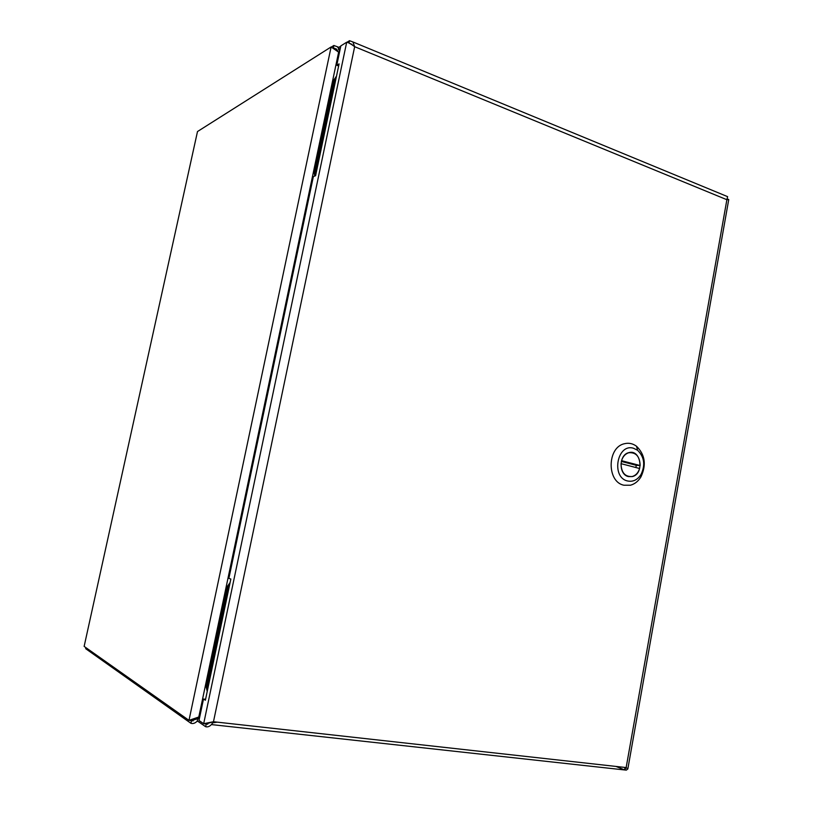 <?xml version="1.0" encoding="UTF-8"?>
<svg xmlns="http://www.w3.org/2000/svg" width="813" height="813" viewBox="0 0 813 813"><rect width="100%" height="100%" fill="white"/><g stroke="black" fill="none" stroke-linecap="round" stroke-linejoin="round"><path stroke-width="1.22" d="M85.904 647.646L85.68 648.683L190.943 723.306C193.088 723.956 195.232 723.184 197.376 720.979M338.696 48.739L337.436 46.788L333.848 45.477L331.318 47.083M338.665 52.215L339.631 51.656L339.153 49.908M333.076 48.028L336.338 48.973L338.35 51.869M198.159 718.286L199.724 717.005M199.805 716.649L188.992 720.359L191.492 720.674L197.752 718.651M198.504 717.95L199.144 718.397M331.104 46.961L188.992 720.359L84.135 646.396L197.498 131.543L331.104 46.961L338.635 52.164L339.275 53.373M336.521 49.136L333.35 47.845L333.848 45.477M191.472 720.633L194.348 718.763M190.943 723.306L191.492 720.674L193.138 720.857M346.694 42.225L340.84 45.884L336.775 65.253L339.082 63.881L315.596 175.689L313.351 176.634L228.88 578.348L230.841 579.029L205.384 700.217L203.504 699.028L198.992 720.47L203.677 723.702L346.694 42.225C348.543 42.571 351.196 44.054 354.661 46.697L352.913 41.961L349.499 40.701L346.948 42.296M203.504 699.028L205.577 699.282M336.775 65.253L338.635 66.005M208.626 722.747L206.207 723.977L203.677 723.702L213.473 721.731L626.152 767.563L726.883 199.713L728.733 199.571L727.269 198.88M199.429 718.428L197.833 718.245L197.274 720.907L205.669 726.72C208.494 727.411 211.095 725.755 213.473 721.731L354.661 46.697L726.883 199.713L727.625 196.655L352.913 41.961M211.38 724.576L624.547 769.941L615.99 766.435M211.522 722.208L206.177 723.977M199.256 719.22L197.833 718.245M207.732 724.18L206.228 724.017L205.669 726.72M625.116 767.452L625.644 768.387L624.567 769.921L626.315 770.114L627.819 768.976L626.152 767.563M625.014 767.442L624.567 769.921L616.102 766.456M726.487 196.187L727.625 196.655M340.281 48.546L338.513 49.644L339.936 50.223M349.001 43.089L349.499 40.701M352.405 44.959L349.123 43.14M340.789 46.138L339.011 47.245L338.513 49.644M314.611 176.096L314.316 172.722L333.828 79.938L336.135 76.808M336.389 76.727L333.828 79.938M314.316 172.722L315.363 172.285L334.905 79.318M315.363 172.285L315.617 175.567M210.567 722.401L211.126 722.564M212.762 722.848L217.284 722.157M207.224 691.457L206.207 686.894L227.325 586.458L230.109 582.525M229.845 583.775L228.24 586.793L227.325 586.458M206.207 686.894L207.081 687.422L228.24 586.793M207.081 687.422L207.366 690.765M623.947 485.219C606.661 482.058 606.996 447.374 624.354 443.746C628.713 442.638 632.778 443.481 636.528 446.266C645.065 454.65 646.538 464.843 640.959 476.845C638.266 481.286 634.74 484.081 630.41 485.229L623.947 485.219M633.581 448.278L637.575 450.27C644.303 456.876 645.471 464.924 641.071 474.396C637.565 479.843 633.093 482.038 627.656 480.991C610.807 477.577 617.138 442.953 633.581 448.278M628.449 476.591L632.25 476.591C644.648 474.05 641.01 448.817 628.774 452.658C618.754 454.711 618.49 474.711 628.449 476.591M639.607 468.501L621.01 463.664C621.356 472.699 625.095 476.977 632.24 476.52C635.796 475.453 638.256 472.79 639.607 468.501M640.146 465.544L621.549 460.676C622.9 456.469 625.309 453.817 628.784 452.739C636.01 452.201 639.801 456.469 640.146 465.544L636.244 465.31L621.295 461.408M635.898 467.546L636.244 465.31M197.061 721.283L197.966 721.385M338.635 52.164L198.687 717.513M197.498 131.543L84.135 646.396M351.907 44.339L350.007 43.556M337.446 46.788L338.98 47.418M627.829 768.976L728.743 199.571M335.688 77.062L336.399 76.646M637.575 450.27L636.528 446.266M641.071 474.396L640.959 476.845"/></g></svg>
